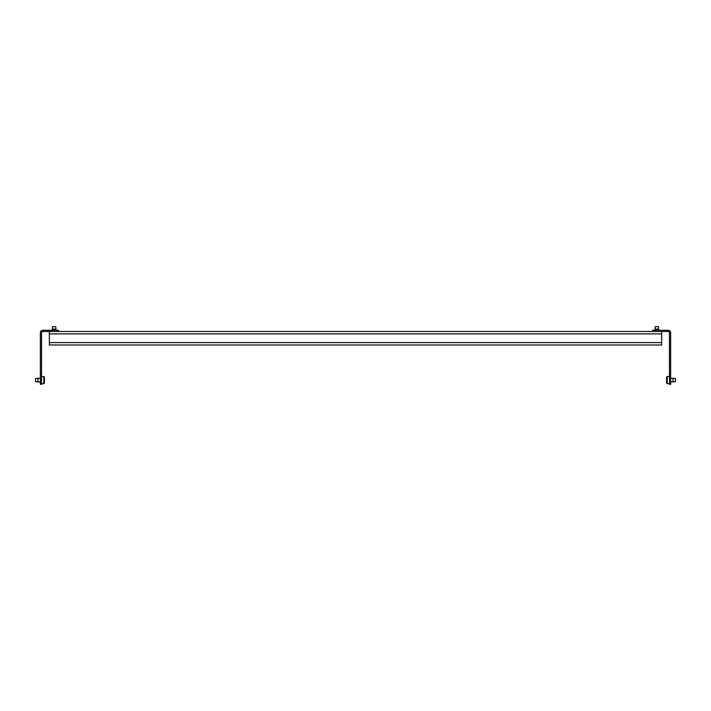 <?xml version="1.0" encoding="UTF-8"?>
<svg xmlns="http://www.w3.org/2000/svg" width="711" height="711" viewBox="0 0 711 711"><rect width="100%" height="100%" fill="white"/><g stroke="black" fill="none" stroke-linecap="round" stroke-linejoin="round"><path stroke-width="1.07" d="M661.648 344.995L49.352 344.995L661.648 344.995L49.352 344.995L661.648 344.995L661.648 331.486M40.349 363.125L40.349 332.686A2.4 2.4 0 0 1 42.758 330.286L58.364 330.286L58.364 331.486L652.636 331.486L58.364 331.486L652.636 331.486L652.636 330.286L652.636 331.486L42.758 331.486A1.2 1.2 0 0 0 41.549 332.686L41.549 384.313L40.349 384.313L40.349 382.091M58.364 330.286L58.364 331.486M40.349 378.128L40.349 374.59M40.349 370.627L40.349 367.089M658.644 330.286L658.644 329.086L655.044 329.086L655.222 326.687L655.044 330.286M658.706 330.286L668.242 330.286A2.4 2.4 0 0 1 670.651 332.686L670.651 384.313L669.451 384.313L669.451 332.686A1.2 1.2 0 0 0 668.242 331.486L652.636 331.486L652.636 330.286L654.982 330.286M49.352 331.486L49.352 344.995M41.549 383.709L43.806 383.709L43.806 376.51L41.549 376.51M40.349 381.914L37.95 381.914L37.95 378.314L40.349 378.314M43.806 376.51L44.402 377.114L44.402 383.113L43.806 383.709M37.95 378.314L35.55 378.492L35.55 381.736L37.95 381.914M55.956 330.286L55.956 329.086L52.356 329.086L52.356 330.286M52.356 329.086L52.534 326.687L55.778 326.687L55.956 329.086M40.349 384.313L40.349 332.686M41.549 332.686A1.2 1.2 0 0 1 42.758 331.486M669.451 383.709L667.194 383.709L667.194 376.51L669.451 376.51M670.651 381.914L673.05 381.914L673.05 378.314L670.651 378.314M667.194 376.51L666.598 377.114L666.598 383.113L667.194 383.709M673.05 378.314L675.45 378.492L675.45 381.736L673.05 381.914M658.644 329.086L658.466 326.687L655.222 326.687M652.636 330.286L652.636 331.486M669.451 332.686A1.2 1.2 0 0 0 668.242 331.486M654.44 331.486L654.44 330.286L668.242 330.286M49.352 342.595L661.648 342.595M49.352 333.886L661.648 333.886M56.56 331.486L56.56 330.286"/></g></svg>
